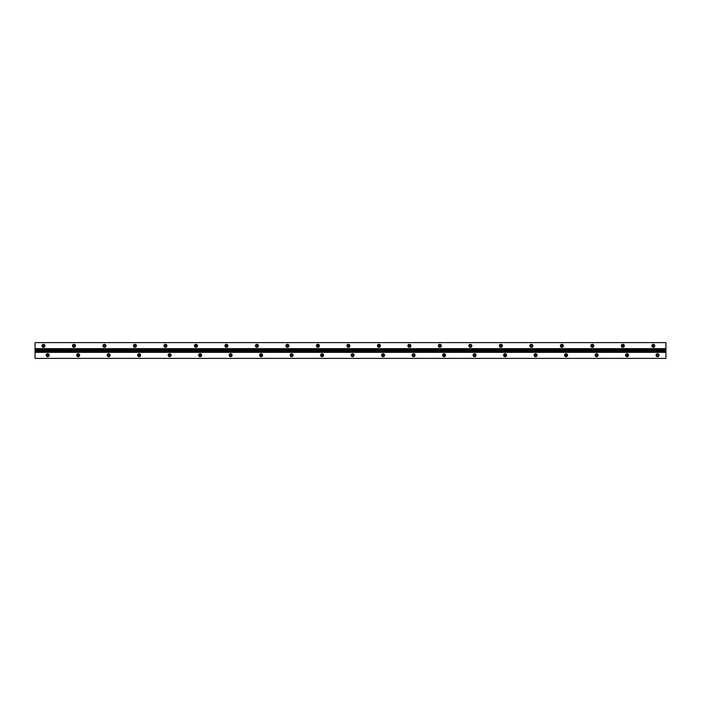<?xml version="1.0" encoding="UTF-8"?>
<svg xmlns="http://www.w3.org/2000/svg" width="701" height="701" viewBox="0 0 701 701"><rect width="100%" height="100%" fill="white"/><g stroke="black" fill="none" stroke-linecap="round" stroke-linejoin="round"><path stroke-width="1.05" d="M39.782 350.5L35.05 350.5L35.05 351.455L39.782 351.455L39.782 349.501L39.782 352.34L35.05 352.34L35.05 351.455L39.782 351.455L39.782 352.34L48.36 352.34L48.36 351.455L56.413 351.455L56.413 350.5L48.229 350.5L48.36 351.455L56.413 351.455L56.413 352.34L48.36 352.34L64.474 352.34L64.474 351.455L72.527 351.455L72.527 350.5L64.343 350.5L64.474 351.455L72.527 351.455L72.527 352.34L64.474 352.34L80.589 352.34L80.589 351.455L88.641 351.455L88.641 350.5L80.457 350.5L80.589 351.455L88.641 351.455L88.641 352.34L80.589 352.34L96.703 352.34L96.703 351.455L104.756 351.455L104.756 350.5L96.572 350.5L96.703 351.455L104.756 351.455L104.756 352.34L96.703 352.34L112.817 352.34L112.817 351.455L120.87 351.455L120.87 350.5L112.686 350.5L112.817 351.455L120.87 351.455L120.87 352.34L112.817 352.34L128.931 352.34L128.931 351.455L136.984 351.455L136.984 350.5L128.8 350.5L128.931 351.455L136.984 351.455L136.984 352.34L128.931 352.34L145.046 352.34L145.046 351.455L153.098 351.455L153.098 350.5L144.914 350.5L145.046 351.455L153.098 351.455L153.098 352.34L145.046 352.34L161.16 352.34L161.16 351.455L169.213 351.455L169.213 350.5L161.028 350.5L161.16 351.455L169.213 351.455L169.213 352.34L161.16 352.34L177.274 352.34L177.274 351.455L185.327 351.455L185.327 350.5L177.143 350.5L177.274 351.455L185.327 351.455L185.327 352.34L177.274 352.34L193.388 352.34L193.388 351.455L201.441 351.455L201.441 350.5L193.257 350.5L193.388 351.455L201.441 351.455L201.441 352.34L193.388 352.34L209.503 352.34L209.503 351.455L217.555 351.455L217.555 350.5L209.371 350.5L209.503 351.455L217.555 351.455L217.555 352.34L209.503 352.34L225.617 352.34L225.617 351.455L233.67 351.455L233.67 350.5L225.485 350.5L225.617 351.455L233.67 351.455L233.67 352.34L225.617 352.34L241.731 352.34L241.731 351.455L249.784 351.455L249.784 350.5L241.6 350.5L241.731 351.455L249.784 351.455L249.784 352.34L241.731 352.34L257.845 352.34L257.845 351.455L265.898 351.455L265.898 350.5L257.714 350.5L257.845 351.455L265.898 351.455L265.898 352.34L257.845 352.34L273.96 352.34L273.96 351.455L282.012 351.455L282.012 350.5L273.828 350.5L273.96 351.455L282.012 351.455L282.012 352.34L273.96 352.34L290.074 352.34L290.074 351.455L298.127 351.455L298.127 350.5L289.942 350.5L290.074 351.455L298.127 351.455L298.127 352.34L290.074 352.34L306.188 352.34L306.188 351.455L314.241 351.455L314.241 350.5L306.057 350.5L306.188 351.455L314.241 351.455L314.241 352.34L306.188 352.34L322.302 352.34L322.302 351.455L330.355 351.455L330.355 350.5L322.171 350.5L322.302 351.455L330.355 351.455L330.355 352.34L322.302 352.34L338.417 352.34L338.417 351.455L346.469 351.455L346.469 350.5L338.285 350.5L338.417 351.455L346.469 351.455L346.469 352.34L338.417 352.34L354.531 352.34L354.531 351.455L362.583 351.455L362.583 350.5L354.399 350.5L354.531 351.455L362.583 351.455L362.583 352.34L354.531 352.34L370.645 352.34L370.645 351.455L378.698 351.455L378.698 350.5L370.514 350.5L370.645 351.455L378.698 351.455L378.698 352.34L370.645 352.34L386.759 352.34L386.759 351.455L394.812 351.455L394.812 350.5L386.628 350.5L386.759 351.455L394.812 351.455L394.812 352.34L386.759 352.34L402.873 352.34L402.873 351.455L410.926 351.455L410.926 350.5L402.742 350.5L402.873 351.455L410.926 351.455L410.926 352.34L402.873 352.34L418.988 352.34L418.988 351.455L427.04 351.455L427.04 350.5L418.856 350.5L418.988 351.455L427.04 351.455L427.04 352.34L418.988 352.34L435.102 352.34L435.102 351.455L443.155 351.455L443.155 350.5L434.97 350.5L435.102 351.455L443.155 351.455L443.155 352.34L435.102 352.34L451.216 352.34L451.216 351.455L459.269 351.455L459.269 350.5L451.085 350.5L451.216 351.455L459.269 351.455L459.269 352.34L451.216 352.34L467.33 352.34L467.33 351.455L475.383 351.455L475.383 350.5L467.199 350.5L467.33 351.455L475.383 351.455L475.383 352.34L467.33 352.34L483.445 352.34L483.445 351.455L491.497 351.455L491.497 350.5L483.313 350.5L483.445 351.455L491.497 351.455L491.497 352.34L483.445 352.34L499.559 352.34L499.559 351.455L507.612 351.455L507.612 350.5L499.427 350.5L499.559 351.455L507.612 351.455L507.612 352.34L499.559 352.34L515.673 352.34L515.673 351.455L523.726 351.455L523.726 350.5L515.542 350.5L515.673 351.455L523.726 351.455L523.726 352.34L515.673 352.34L531.787 352.34L531.787 351.455L539.84 351.455L539.84 350.5L531.656 350.5L531.787 351.455L539.84 351.455L539.84 352.34L531.787 352.34L547.902 352.34L547.902 351.455L555.954 351.455L555.954 350.5L547.77 350.5L547.902 351.455L555.954 351.455L555.954 352.34L547.902 352.34L564.016 352.34L564.016 351.455L572.069 351.455L572.069 350.5L563.884 350.5L564.016 351.455L572.069 351.455L572.069 352.34L564.016 352.34L580.13 352.34L580.13 351.455L588.183 351.455L588.183 350.5L579.999 350.5L580.13 351.455L588.183 351.455L588.183 352.34L580.13 352.34L596.244 352.34L596.244 351.455L604.297 351.455L604.297 350.5L596.113 350.5L596.244 351.455L604.297 351.455L604.297 352.34L596.244 352.34L612.359 352.34L612.359 351.455L620.411 351.455L620.411 350.5L612.227 350.5L612.359 351.455L620.411 351.455L620.411 352.34L612.359 352.34L628.473 352.34L628.473 351.455L636.526 351.455L636.526 350.5L628.341 350.5L628.473 351.455L636.526 351.455L636.526 352.34L628.473 352.34L644.587 352.34L644.587 351.455L652.64 351.455L652.64 350.5L644.456 350.5L644.587 351.455L652.64 351.455L652.64 352.34L644.587 352.34L660.824 352.34L660.824 351.455L665.95 351.455L665.95 350.5L660.692 350.5L660.824 351.455L665.95 351.455L665.95 358.386L35.05 358.386L35.05 352.34L35.05 358.386L665.95 358.386L665.95 352.34L660.824 352.34L665.95 352.34L665.95 349.501L665.95 350.5L660.824 350.5L660.824 352.34L652.64 352.34L652.64 349.501L652.64 350.5L644.587 350.5L644.587 352.34L636.526 352.34L636.526 349.501L636.526 350.5L628.473 350.5L628.473 352.34L620.411 352.34L620.411 349.501L620.411 350.5L612.359 350.5L612.359 352.34L604.297 352.34L604.297 349.501L604.297 350.5L596.244 350.5L596.244 352.34L588.183 352.34L588.183 349.501L588.183 350.5L580.13 350.5L580.13 352.34L572.069 352.34L572.069 349.501L572.069 350.5L564.016 350.5L564.016 352.34L555.954 352.34L555.954 349.501L555.954 350.5L547.902 350.5L547.902 352.34L539.84 352.34L539.84 349.501L539.84 350.5L531.787 350.5L531.787 352.34L523.726 352.34L523.726 349.501L523.726 350.5L515.673 350.5L515.673 352.34L507.612 352.34L507.612 349.501L507.612 350.5L499.559 350.5L499.559 352.34L491.497 352.34L491.497 349.501L491.497 350.5L483.445 350.5L483.445 352.34L475.383 352.34L475.383 349.501L475.383 350.5L467.33 350.5L467.33 352.34L459.269 352.34L459.269 349.501L459.269 350.5L451.216 350.5L451.216 352.34L443.155 352.34L443.155 349.501L443.155 350.5L435.102 350.5L435.102 352.34L427.04 352.34L427.04 349.501L427.04 350.5L418.988 350.5L418.988 352.34L410.926 352.34L410.926 349.501L410.926 350.5L402.873 350.5L402.873 352.34L394.812 352.34L394.812 349.501L394.812 350.5L386.759 350.5L386.759 352.34L378.698 352.34L378.698 349.501L378.698 350.5L370.645 350.5L370.645 352.34L362.583 352.34L362.583 349.501L362.583 350.5L354.531 350.5L354.531 352.34L346.469 352.34L346.469 349.501L346.469 350.5L338.417 350.5L338.417 352.34L330.355 352.34L330.355 349.501L330.355 350.5L322.302 350.5L322.302 352.34L314.241 352.34L314.241 349.501L314.241 350.5L306.188 350.5L306.188 352.34L298.127 352.34L298.127 349.501L298.127 350.5L290.074 350.5L290.074 352.34L282.012 352.34L282.012 349.501L282.012 350.5L273.96 350.5L273.96 352.34L265.898 352.34L265.898 349.501L265.898 350.5L257.845 350.5L257.845 352.34L249.784 352.34L249.784 349.501L249.784 350.5L241.731 350.5L241.731 352.34L233.67 352.34L233.67 349.501L233.67 350.5L225.617 350.5L225.617 352.34L217.555 352.34L217.555 349.501L217.555 350.5L209.503 350.5L209.503 352.34L201.441 352.34L201.441 349.501L201.441 350.5L193.388 350.5L193.388 352.34L185.327 352.34L185.327 349.501L185.327 350.5L177.274 350.5L177.274 352.34L169.213 352.34L169.213 349.501L169.213 350.5L161.16 350.5L161.16 352.34L153.098 352.34L153.098 349.501L153.098 350.5L145.046 350.5L145.046 352.34L136.984 352.34L136.984 349.501L136.984 350.5L128.931 350.5L128.931 352.34L120.87 352.34L120.87 349.501L120.87 350.5L112.817 350.5L112.817 352.34L104.756 352.34L104.756 349.501L104.756 350.5L96.703 350.5L96.703 352.34L88.641 352.34L88.641 349.501L88.641 350.5L80.589 350.5L80.589 352.34L72.527 352.34L72.527 349.501L72.527 350.5L64.474 350.5L64.474 352.34L56.413 352.34L56.413 349.501L56.413 350.5L48.36 350.5L48.36 352.34L35.05 352.34L35.05 350.5L39.782 350.5M42.595 345.768A0.867 0.867 0 0 0 43.462 346.636A0.867 0.867 0 0 0 44.329 345.768L44.96 345.768A1.498 1.498 0 0 1 43.462 347.267A1.498 1.498 0 0 1 41.964 345.768L43.296 344.918L44.075 345.155L44.312 345.935L43.628 346.618L41.964 345.768L42.402 346.829L43.462 347.267L44.522 346.829L44.96 345.768L44.522 344.708L43.462 344.27L42.402 344.708L41.964 345.768A1.498 1.498 0 0 1 43.462 344.27A1.498 1.498 0 0 1 44.96 345.768L44.329 345.768A0.867 0.867 0 0 0 43.462 344.901A0.867 0.867 0 0 0 42.595 345.768M73.088 345.768A0.867 0.867 0 0 0 73.956 346.636A0.867 0.867 0 0 0 74.823 345.768L75.454 345.768A1.498 1.498 0 0 1 73.956 347.267A1.498 1.498 0 0 1 72.457 345.768L73.789 344.918L74.569 345.155L74.805 345.935L74.122 346.618L72.457 345.768L72.895 346.829L73.956 347.267L75.016 346.829L75.454 345.768L75.016 344.708L73.956 344.27L72.895 344.708L72.457 345.768A1.498 1.498 0 0 1 73.956 344.27A1.498 1.498 0 0 1 75.454 345.768L74.823 345.768A0.867 0.867 0 0 0 73.956 344.901A0.867 0.867 0 0 0 73.088 345.768M103.582 345.768A0.867 0.867 0 0 0 104.449 346.636A0.867 0.867 0 0 0 105.316 345.768L105.947 345.768A1.498 1.498 0 0 1 104.449 347.267A1.498 1.498 0 0 1 102.951 345.768L104.283 344.918L105.062 345.155L105.299 345.935L104.615 346.618L102.951 345.768L103.389 346.829L104.449 347.267L105.509 346.829L105.947 345.768L105.509 344.708L104.449 344.27L103.389 344.708L102.951 345.768A1.498 1.498 0 0 1 104.449 344.27A1.498 1.498 0 0 1 105.947 345.768L105.316 345.768A0.867 0.867 0 0 0 104.449 344.901A0.867 0.867 0 0 0 103.582 345.768M134.075 345.768A0.867 0.867 0 0 0 134.942 346.636A0.867 0.867 0 0 0 135.81 345.768L136.441 345.768A1.498 1.498 0 0 1 134.942 347.267A1.498 1.498 0 0 1 133.444 345.768L134.776 344.918L135.556 345.155L135.792 345.935L135.109 346.618L133.444 345.768L133.882 346.829L134.942 347.267L136.003 346.829L136.441 345.768L136.003 344.708L134.942 344.27L133.882 344.708L133.444 345.768A1.498 1.498 0 0 1 134.942 344.27A1.498 1.498 0 0 1 136.441 345.768L135.81 345.768A0.867 0.867 0 0 0 134.942 344.901A0.867 0.867 0 0 0 134.075 345.768M164.569 345.768A0.867 0.867 0 0 0 165.436 346.636A0.867 0.867 0 0 0 166.303 345.768L166.934 345.768A1.498 1.498 0 0 1 165.436 347.267A1.498 1.498 0 0 1 163.938 345.768L165.27 344.918L166.049 345.155L166.286 345.935L165.602 346.618L163.938 345.768L164.376 346.829L165.436 347.267L166.496 346.829L166.934 345.768L166.496 344.708L165.436 344.27L164.376 344.708L163.938 345.768A1.498 1.498 0 0 1 165.436 344.27A1.498 1.498 0 0 1 166.934 345.768L166.303 345.768A0.867 0.867 0 0 0 165.436 344.901A0.867 0.867 0 0 0 164.569 345.768M195.062 345.768A0.867 0.867 0 0 0 195.929 346.636A0.867 0.867 0 0 0 196.797 345.768L197.428 345.768A1.498 1.498 0 0 1 195.929 347.267A1.498 1.498 0 0 1 194.431 345.768L195.763 344.918L196.543 345.155L196.779 345.935L196.096 346.618L194.431 345.768L194.869 346.829L195.929 347.267L196.99 346.829L197.428 345.768L196.99 344.708L195.929 344.27L194.869 344.708L194.431 345.768A1.498 1.498 0 0 1 195.929 344.27A1.498 1.498 0 0 1 197.428 345.768L196.797 345.768A0.867 0.867 0 0 0 195.929 344.901A0.867 0.867 0 0 0 195.062 345.768M225.556 345.768A0.867 0.867 0 0 0 226.423 346.636A0.867 0.867 0 0 0 227.29 345.768L227.921 345.768A1.498 1.498 0 0 1 226.423 347.267A1.498 1.498 0 0 1 224.925 345.768L226.257 344.918L227.036 345.155L227.273 345.935L226.589 346.618L224.925 345.768L225.363 346.829L226.423 347.267L227.483 346.829L227.921 345.768L227.483 344.708L226.423 344.27L225.363 344.708L224.925 345.768A1.498 1.498 0 0 1 226.423 344.27A1.498 1.498 0 0 1 227.921 345.768L227.29 345.768A0.867 0.867 0 0 0 226.423 344.901A0.867 0.867 0 0 0 225.556 345.768M256.049 345.768A0.867 0.867 0 0 0 256.916 346.636A0.867 0.867 0 0 0 257.784 345.768L258.415 345.768A1.498 1.498 0 0 1 256.916 347.267A1.498 1.498 0 0 1 255.418 345.768L256.75 344.918L257.53 345.155L257.766 345.935L257.083 346.618L255.418 345.768L255.856 346.829L256.916 347.267L257.977 346.829L258.415 345.768L257.977 344.708L256.916 344.27L255.856 344.708L255.418 345.768A1.498 1.498 0 0 1 256.916 344.27A1.498 1.498 0 0 1 258.415 345.768L257.784 345.768A0.867 0.867 0 0 0 256.916 344.901A0.867 0.867 0 0 0 256.049 345.768M286.543 345.768A0.867 0.867 0 0 0 287.41 346.636A0.867 0.867 0 0 0 288.277 345.768L288.908 345.768A1.498 1.498 0 0 1 287.41 347.267A1.498 1.498 0 0 1 285.912 345.768L287.244 344.918L288.023 345.155L288.26 345.935L287.576 346.618L285.912 345.768L286.35 346.829L287.41 347.267L288.47 346.829L288.908 345.768L288.47 344.708L287.41 344.27L286.35 344.708L285.912 345.768A1.498 1.498 0 0 1 287.41 344.27A1.498 1.498 0 0 1 288.908 345.768L288.277 345.768A0.867 0.867 0 0 0 287.41 344.901A0.867 0.867 0 0 0 286.543 345.768M317.036 345.768A0.867 0.867 0 0 0 317.904 346.636A0.867 0.867 0 0 0 318.771 345.768L319.402 345.768A1.498 1.498 0 0 1 317.904 347.267A1.498 1.498 0 0 1 316.405 345.768L317.737 344.918L318.517 345.155L318.753 345.935L318.07 346.618L316.405 345.768L316.843 346.829L317.904 347.267L318.964 346.829L319.402 345.768L318.964 344.708L317.904 344.27L316.843 344.708L316.405 345.768A1.498 1.498 0 0 1 317.904 344.27A1.498 1.498 0 0 1 319.402 345.768L318.771 345.768A0.867 0.867 0 0 0 317.904 344.901A0.867 0.867 0 0 0 317.036 345.768M347.53 345.768A0.867 0.867 0 0 0 348.397 346.636A0.867 0.867 0 0 0 349.264 345.768L349.895 345.768A1.498 1.498 0 0 1 348.397 347.267A1.498 1.498 0 0 1 346.899 345.768L348.231 344.918L349.01 345.155L349.247 345.935L348.563 346.618L346.899 345.768L347.337 346.829L348.397 347.267L349.457 346.829L349.895 345.768L349.457 344.708L348.397 344.27L347.337 344.708L346.899 345.768A1.498 1.498 0 0 1 348.397 344.27A1.498 1.498 0 0 1 349.895 345.768L349.264 345.768A0.867 0.867 0 0 0 348.397 344.901A0.867 0.867 0 0 0 347.53 345.768M378.023 345.768A0.867 0.867 0 0 0 378.89 346.636A0.867 0.867 0 0 0 379.758 345.768L380.389 345.768A1.498 1.498 0 0 1 378.89 347.267A1.498 1.498 0 0 1 377.392 345.768L378.724 344.918L379.504 345.155L379.74 345.935L379.057 346.618L377.392 345.768L377.83 346.829L378.89 347.267L379.951 346.829L380.389 345.768L379.951 344.708L378.89 344.27L377.83 344.708L377.392 345.768A1.498 1.498 0 0 1 378.89 344.27A1.498 1.498 0 0 1 380.389 345.768L379.758 345.768A0.867 0.867 0 0 0 378.89 344.901A0.867 0.867 0 0 0 378.023 345.768M408.517 345.768A0.867 0.867 0 0 0 409.384 346.636A0.867 0.867 0 0 0 410.251 345.768L410.882 345.768A1.498 1.498 0 0 1 409.384 347.267A1.498 1.498 0 0 1 407.886 345.768L409.218 344.918L409.997 345.155L410.234 345.935L409.55 346.618L407.886 345.768L408.324 346.829L409.384 347.267L410.444 346.829L410.882 345.768L410.444 344.708L409.384 344.27L408.324 344.708L407.886 345.768A1.498 1.498 0 0 1 409.384 344.27A1.498 1.498 0 0 1 410.882 345.768L410.251 345.768A0.867 0.867 0 0 0 409.384 344.901A0.867 0.867 0 0 0 408.517 345.768M439.01 345.768A0.867 0.867 0 0 0 439.877 346.636A0.867 0.867 0 0 0 440.745 345.768L441.376 345.768A1.498 1.498 0 0 1 439.877 347.267A1.498 1.498 0 0 1 438.379 345.768L439.711 344.918L440.491 345.155L440.727 345.935L440.044 346.618L438.379 345.768L438.817 346.829L439.877 347.267L440.938 346.829L441.376 345.768L440.938 344.708L439.877 344.27L438.817 344.708L438.379 345.768A1.498 1.498 0 0 1 439.877 344.27A1.498 1.498 0 0 1 441.376 345.768L440.745 345.768A0.867 0.867 0 0 0 439.877 344.901A0.867 0.867 0 0 0 439.01 345.768M469.504 345.768A0.867 0.867 0 0 0 470.371 346.636A0.867 0.867 0 0 0 471.238 345.768L471.869 345.768A1.498 1.498 0 0 1 470.371 347.267A1.498 1.498 0 0 1 468.873 345.768L470.205 344.918L470.984 345.155L471.221 345.935L470.537 346.618L468.873 345.768L469.311 346.829L470.371 347.267L471.431 346.829L471.869 345.768L471.431 344.708L470.371 344.27L469.311 344.708L468.873 345.768A1.498 1.498 0 0 1 470.371 344.27A1.498 1.498 0 0 1 471.869 345.768L471.238 345.768A0.867 0.867 0 0 0 470.371 344.901A0.867 0.867 0 0 0 469.504 345.768M499.997 345.768A0.867 0.867 0 0 0 500.865 346.636A0.867 0.867 0 0 0 501.732 345.768L502.363 345.768A1.498 1.498 0 0 1 500.865 347.267A1.498 1.498 0 0 1 499.366 345.768L500.698 344.918L501.478 345.155L501.714 345.935L501.031 346.618L499.366 345.768L499.804 346.829L500.865 347.267L501.925 346.829L502.363 345.768L501.925 344.708L500.865 344.27L499.804 344.708L499.366 345.768A1.498 1.498 0 0 1 500.865 344.27A1.498 1.498 0 0 1 502.363 345.768L501.732 345.768A0.867 0.867 0 0 0 500.865 344.901A0.867 0.867 0 0 0 499.997 345.768M530.491 345.768A0.867 0.867 0 0 0 531.358 346.636A0.867 0.867 0 0 0 532.225 345.768L532.856 345.768A1.498 1.498 0 0 1 531.358 347.267A1.498 1.498 0 0 1 529.86 345.768L531.192 344.918L531.971 345.155L532.208 345.935L531.524 346.618L529.86 345.768L530.298 346.829L531.358 347.267L532.418 346.829L532.856 345.768L532.418 344.708L531.358 344.27L530.298 344.708L529.86 345.768A1.498 1.498 0 0 1 531.358 344.27A1.498 1.498 0 0 1 532.856 345.768L532.225 345.768A0.867 0.867 0 0 0 531.358 344.901A0.867 0.867 0 0 0 530.491 345.768M560.984 345.768A0.867 0.867 0 0 0 561.851 346.636A0.867 0.867 0 0 0 562.719 345.768L563.35 345.768A1.498 1.498 0 0 1 561.851 347.267A1.498 1.498 0 0 1 560.353 345.768L561.685 344.918L562.465 345.155L562.701 345.935L562.018 346.618L560.353 345.768L560.791 346.829L561.851 347.267L562.912 346.829L563.35 345.768L562.912 344.708L561.851 344.27L560.791 344.708L560.353 345.768A1.498 1.498 0 0 1 561.851 344.27A1.498 1.498 0 0 1 563.35 345.768L562.719 345.768A0.867 0.867 0 0 0 561.851 344.901A0.867 0.867 0 0 0 560.984 345.768M591.478 345.768A0.867 0.867 0 0 0 592.345 346.636A0.867 0.867 0 0 0 593.212 345.768L593.843 345.768A1.498 1.498 0 0 1 592.345 347.267A1.498 1.498 0 0 1 590.847 345.768L592.179 344.918L592.958 345.155L593.195 345.935L592.511 346.618L590.847 345.768L591.285 346.829L592.345 347.267L593.405 346.829L593.843 345.768L593.405 344.708L592.345 344.27L591.285 344.708L590.847 345.768A1.498 1.498 0 0 1 592.345 344.27A1.498 1.498 0 0 1 593.843 345.768L593.212 345.768A0.867 0.867 0 0 0 592.345 344.901A0.867 0.867 0 0 0 591.478 345.768M621.971 345.768A0.867 0.867 0 0 0 622.838 346.636A0.867 0.867 0 0 0 623.706 345.768L624.337 345.768A1.498 1.498 0 0 1 622.838 347.267A1.498 1.498 0 0 1 621.34 345.768L622.672 344.918L623.452 345.155L623.688 345.935L623.005 346.618L621.34 345.768L621.778 346.829L622.838 347.267L623.899 346.829L624.337 345.768L623.899 344.708L622.838 344.27L621.778 344.708L621.34 345.768A1.498 1.498 0 0 1 622.838 344.27A1.498 1.498 0 0 1 624.337 345.768L623.706 345.768A0.867 0.867 0 0 0 622.838 344.901A0.867 0.867 0 0 0 621.971 345.768M652.465 345.768A0.867 0.867 0 0 0 653.332 346.636A0.867 0.867 0 0 0 654.199 345.768L654.83 345.768A1.498 1.498 0 0 1 653.332 347.267A1.498 1.498 0 0 1 651.834 345.768L653.166 344.918L653.945 345.155L654.182 345.935L653.498 346.618L651.834 345.768L652.272 346.829L653.332 347.267L654.392 346.829L654.83 345.768L654.392 344.708L653.332 344.27L652.272 344.708L651.834 345.768A1.498 1.498 0 0 1 653.332 344.27A1.498 1.498 0 0 1 654.83 345.768L654.199 345.768A0.867 0.867 0 0 0 653.332 344.901A0.867 0.867 0 0 0 652.465 345.768M644.456 351.499L644.456 349.545L636.657 349.545L636.657 350.5L644.456 350.5L636.657 350.5L636.657 351.499L644.456 351.499L644.456 348.66L652.771 348.66L652.771 350.5L652.771 349.545L660.692 349.545L660.692 350.5L652.771 350.5L660.692 350.5L660.692 351.499L660.692 348.66L665.95 348.66L665.95 342.614L665.95 349.186L660.692 349.186L665.95 349.186L665.95 348.66L652.771 348.66L660.692 348.66L660.692 349.545L652.771 349.545L652.771 348.66L636.657 348.66L644.456 348.66L644.456 349.545L636.657 349.545L636.657 348.66L620.543 348.66L628.341 348.66L628.341 349.545L620.543 349.545L620.543 348.66L604.428 348.66L612.227 348.66L612.227 349.545L604.428 349.545L604.428 348.66L588.314 348.66L596.113 348.66L596.113 349.545L588.314 349.545L588.314 348.66L572.2 348.66L579.999 348.66L579.999 349.545L572.2 349.545L572.2 348.66L556.086 348.66L563.884 348.66L563.884 349.545L556.086 349.545L556.086 348.66L539.972 348.66L547.77 348.66L547.77 349.545L539.972 349.545L539.972 348.66L523.857 348.66L531.656 348.66L531.656 349.545L523.857 349.545L523.857 348.66L507.743 348.66L515.542 348.66L515.542 349.545L507.743 349.545L507.743 348.66L491.629 348.66L499.427 348.66L499.427 349.545L491.629 349.545L491.629 348.66L475.515 348.66L483.313 348.66L483.313 349.545L475.515 349.545L475.515 348.66L459.4 348.66L467.199 348.66L467.199 349.545L459.4 349.545L459.4 348.66L443.286 348.66L451.085 348.66L451.085 349.545L443.286 349.545L443.286 348.66L427.172 348.66L434.97 348.66L434.97 349.545L427.172 349.545L427.172 348.66L411.058 348.66L418.856 348.66L418.856 349.545L411.058 349.545L411.058 348.66L394.943 348.66L402.742 348.66L402.742 349.545L394.943 349.545L394.943 348.66L378.829 348.66L386.628 348.66L386.628 349.545L378.829 349.545L378.829 348.66L362.715 348.66L370.514 348.66L370.514 349.545L362.715 349.545L362.715 348.66L346.601 348.66L346.601 351.499L354.399 351.499L354.399 350.5L346.601 350.5L354.399 350.5L354.399 349.545L346.601 349.545L346.601 348.66L354.399 348.66L354.399 349.545L346.601 349.545L346.601 351.499M338.285 351.499L338.285 348.66L346.601 348.66L330.486 348.66L330.486 351.499L338.285 351.499L338.285 350.5L330.486 350.5L338.285 350.5L338.285 349.545L330.486 349.545L330.486 348.66L338.285 348.66L338.285 349.545L330.486 349.545L330.486 351.499M64.343 351.499L64.343 348.66L72.659 348.66L72.659 349.545L80.457 349.545L80.457 350.5L72.659 350.5L80.457 350.5L80.457 351.499L80.457 348.66L88.773 348.66L88.773 349.545L96.572 349.545L96.572 350.5L88.773 350.5L96.572 350.5L96.572 351.499L96.572 348.66L104.887 348.66L104.887 349.545L112.686 349.545L112.686 350.5L104.887 350.5L112.686 350.5L112.686 351.499L112.686 348.66L121.001 348.66L121.001 349.545L128.8 349.545L128.8 350.5L121.001 350.5L128.8 350.5L128.8 351.499L128.8 348.66L137.116 348.66L137.116 349.545L144.914 349.545L144.914 350.5L137.116 350.5L144.914 350.5L144.914 351.499L144.914 348.66L153.23 348.66L153.23 349.545L161.028 349.545L161.028 350.5L153.23 350.5L161.028 350.5L161.028 351.499L161.028 348.66L169.344 348.66L169.344 349.545L177.143 349.545L177.143 350.5L169.344 350.5L177.143 350.5L177.143 351.499L177.143 348.66L185.458 348.66L185.458 349.545L193.257 349.545L193.257 350.5L185.458 350.5L193.257 350.5L193.257 351.499L193.257 348.66L201.573 348.66L201.573 349.545L209.371 349.545L209.371 350.5L201.573 350.5L209.371 350.5L209.371 351.499L209.371 348.66L217.687 348.66L217.687 349.545L225.485 349.545L225.485 350.5L217.687 350.5L225.485 350.5L225.485 351.499L225.485 348.66L233.801 348.66L233.801 349.545L241.6 349.545L241.6 350.5L233.801 350.5L241.6 350.5L241.6 351.499L241.6 348.66L249.915 348.66L249.915 349.545L257.714 349.545L257.714 350.5L249.915 350.5L257.714 350.5L257.714 351.499L257.714 348.66L266.029 348.66L266.029 349.545L273.828 349.545L273.828 350.5L266.029 350.5L273.828 350.5L273.828 351.499L273.828 348.66L282.144 348.66L282.144 349.545L289.942 349.545L289.942 350.5L282.144 350.5L289.942 350.5L289.942 351.499L289.942 348.66L298.258 348.66L298.258 349.545L306.057 349.545L306.057 350.5L298.258 350.5L306.057 350.5L306.057 351.499L306.057 348.66L314.372 348.66L314.372 349.545L322.171 349.545L322.171 350.5L314.372 350.5L322.171 350.5L322.171 351.499L322.171 348.66L330.486 348.66L314.372 348.66L322.171 348.66L322.171 349.545L314.372 349.545L314.372 348.66L298.258 348.66L306.057 348.66L306.057 349.545L298.258 349.545L298.258 348.66L282.144 348.66L289.942 348.66L289.942 349.545L282.144 349.545L282.144 348.66L266.029 348.66L273.828 348.66L273.828 349.545L266.029 349.545L266.029 348.66L249.915 348.66L257.714 348.66L257.714 349.545L249.915 349.545L249.915 348.66L233.801 348.66L241.6 348.66L241.6 349.545L233.801 349.545L233.801 348.66L217.687 348.66L225.485 348.66L225.485 349.545L217.687 349.545L217.687 348.66L201.573 348.66L209.371 348.66L209.371 349.545L201.573 349.545L201.573 348.66L185.458 348.66L193.257 348.66L193.257 349.545L185.458 349.545L185.458 348.66L169.344 348.66L177.143 348.66L177.143 349.545L169.344 349.545L169.344 348.66L153.23 348.66L161.028 348.66L161.028 349.545L153.23 349.545L153.23 348.66L137.116 348.66L144.914 348.66L144.914 349.545L137.116 349.545L137.116 348.66L121.001 348.66L128.8 348.66L128.8 349.545L121.001 349.545L121.001 348.66L104.887 348.66L112.686 348.66L112.686 349.545L104.887 349.545L104.887 348.66L88.773 348.66L96.572 348.66L96.572 349.545L88.773 349.545L88.773 348.66L72.659 348.66L80.457 348.66L80.457 349.545L72.659 349.545L72.659 348.66L56.544 348.66L56.544 351.499L64.343 351.499L64.343 350.5L56.544 350.5L64.343 350.5L64.343 349.545L56.544 349.545L56.544 348.66L64.343 348.66L64.343 349.545L56.544 349.545L56.544 351.499M72.659 351.499L72.659 349.545L72.659 351.499L80.457 351.499M88.773 351.499L88.773 349.545L88.773 351.499L96.572 351.499M104.887 351.499L104.887 349.545L104.887 351.499L112.686 351.499M121.001 351.499L121.001 349.545L121.001 351.499L128.8 351.499M137.116 351.499L137.116 349.545L137.116 351.499L144.914 351.499M153.23 351.499L153.23 349.545L153.23 351.499L161.028 351.499M169.344 351.499L169.344 349.545L169.344 351.499L177.143 351.499M185.458 351.499L185.458 349.545L185.458 351.499L193.257 351.499M201.573 351.499L201.573 349.545L201.573 351.499L209.371 351.499M217.687 351.499L217.687 349.545L217.687 351.499L225.485 351.499M233.801 351.499L233.801 349.545L233.801 351.499L241.6 351.499M249.915 351.499L249.915 349.545L249.915 351.499L257.714 351.499M266.029 351.499L266.029 349.545L266.029 351.499L273.828 351.499M282.144 351.499L282.144 349.545L282.144 351.499L289.942 351.499M298.258 351.499L298.258 349.545L298.258 351.499L306.057 351.499M314.372 351.499L314.372 349.545L314.372 351.499L322.171 351.499M620.543 350.5L620.543 351.499L620.543 350.5L628.341 350.5L620.543 350.5L620.543 349.545L620.543 350.5M620.543 351.499L628.341 351.499L628.341 349.545L620.543 349.545L620.543 348.66L612.227 348.66L612.227 349.545L604.428 349.545L604.428 351.499L604.428 350.5L612.227 350.5L604.428 350.5L604.428 348.66L596.113 348.66L596.113 349.545L588.314 349.545L588.314 351.499L588.314 350.5L596.113 350.5L588.314 350.5L588.314 348.66L579.999 348.66L579.999 349.545L572.2 349.545L572.2 351.499L572.2 350.5L579.999 350.5L572.2 350.5L572.2 348.66L563.884 348.66L563.884 349.545L556.086 349.545L556.086 351.499L556.086 350.5L563.884 350.5L556.086 350.5L556.086 348.66L547.77 348.66L547.77 349.545L539.972 349.545L539.972 351.499L539.972 350.5L547.77 350.5L539.972 350.5L539.972 348.66L531.656 348.66L531.656 349.545L523.857 349.545L523.857 351.499L523.857 350.5L531.656 350.5L523.857 350.5L523.857 348.66L515.542 348.66L515.542 349.545L507.743 349.545L507.743 351.499L507.743 350.5L515.542 350.5L507.743 350.5L507.743 348.66L499.427 348.66L499.427 349.545L491.629 349.545L491.629 351.499L491.629 350.5L499.427 350.5L491.629 350.5L491.629 348.66L483.313 348.66L483.313 349.545L475.515 349.545L475.515 351.499L475.515 350.5L483.313 350.5L475.515 350.5L475.515 348.66L467.199 348.66L467.199 349.545L459.4 349.545L459.4 351.499L459.4 350.5L467.199 350.5L459.4 350.5L459.4 348.66L451.085 348.66L451.085 349.545L443.286 349.545L443.286 351.499L443.286 350.5L451.085 350.5L443.286 350.5L443.286 348.66L434.97 348.66L434.97 349.545L427.172 349.545L427.172 351.499L427.172 350.5L434.97 350.5L427.172 350.5L427.172 348.66L418.856 348.66L418.856 349.545L411.058 349.545L411.058 351.499L411.058 350.5L418.856 350.5L411.058 350.5L411.058 348.66L402.742 348.66L402.742 349.545L394.943 349.545L394.943 351.499L394.943 350.5L402.742 350.5L394.943 350.5L394.943 348.66L386.628 348.66L386.628 349.545L378.829 349.545L378.829 351.499L378.829 350.5L386.628 350.5L378.829 350.5L378.829 348.66L370.514 348.66L370.514 349.545L362.715 349.545L362.715 351.499L362.715 350.5L370.514 350.5L362.715 350.5L362.715 348.66L354.399 348.66L354.399 351.499M612.227 351.499L612.227 349.545L612.227 351.499L604.428 351.499M596.113 351.499L596.113 349.545L596.113 351.499L588.314 351.499M579.999 351.499L579.999 349.545L579.999 351.499L572.2 351.499M563.884 351.499L563.884 349.545L563.884 351.499L556.086 351.499M547.77 351.499L547.77 349.545L547.77 351.499L539.972 351.499M531.656 351.499L531.656 349.545L531.656 351.499L523.857 351.499M515.542 351.499L515.542 349.545L515.542 351.499L507.743 351.499M499.427 351.499L499.427 349.545L499.427 351.499L491.629 351.499M483.313 351.499L483.313 349.545L483.313 351.499L475.515 351.499M467.199 351.499L467.199 349.545L467.199 351.499L459.4 351.499M451.085 351.499L451.085 349.545L451.085 351.499L443.286 351.499M434.97 351.499L434.97 349.545L434.97 351.499L427.172 351.499M418.856 351.499L418.856 349.545L418.856 351.499L411.058 351.499M402.742 351.499L402.742 349.545L402.742 351.499L394.943 351.499M386.628 351.499L386.628 349.545L386.628 351.499L378.829 351.499M370.514 351.499L370.514 349.545L370.514 351.499L362.715 351.499M40.307 350.5L40.307 351.499L40.307 350.5L48.229 350.5L40.307 350.5L40.307 348.66L48.229 348.66L48.229 349.545L40.307 349.545L40.307 350.5M48.229 351.499L48.229 349.545L40.307 349.545L40.307 348.66L35.05 348.66L35.05 342.614L665.95 342.614L35.05 342.614L35.05 349.186L35.05 348.66L56.544 348.66L48.229 348.66L48.229 351.499L40.307 351.499M652.771 350.5L652.771 351.499L652.771 350.5M35.05 349.186L40.307 349.186L35.05 349.186M48.229 349.186L56.544 349.186M64.343 349.186L72.659 349.186M80.457 349.186L88.773 349.186M96.572 349.186L104.887 349.186M112.686 349.186L121.001 349.186M128.8 349.186L137.116 349.186M144.914 349.186L153.23 349.186M161.028 349.186L169.344 349.186M177.143 349.186L185.458 349.186M193.257 349.186L201.573 349.186M209.371 349.186L217.687 349.186M225.485 349.186L233.801 349.186M241.6 349.186L249.915 349.186M257.714 349.186L266.029 349.186M273.828 349.186L282.144 349.186M289.942 349.186L298.258 349.186M306.057 349.186L314.372 349.186M322.171 349.186L330.486 349.186M338.285 349.186L346.601 349.186M354.399 349.186L362.715 349.186M370.514 349.186L378.829 349.186M386.628 349.186L394.943 349.186M402.742 349.186L411.058 349.186M418.856 349.186L427.172 349.186M434.97 349.186L443.286 349.186M451.085 349.186L459.4 349.186M467.199 349.186L475.515 349.186M483.313 349.186L491.629 349.186M499.427 349.186L507.743 349.186M515.542 349.186L523.857 349.186M531.656 349.186L539.972 349.186M547.77 349.186L556.086 349.186M563.884 349.186L572.2 349.186M579.999 349.186L588.314 349.186M596.113 349.186L604.428 349.186M612.227 349.186L620.543 349.186M628.341 349.186L636.657 349.186M644.456 349.186L652.771 349.186M636.657 351.499L636.657 348.66L628.341 348.66L628.341 351.499M46.801 355.232A0.867 0.867 0 0 0 47.668 356.099A0.867 0.867 0 0 0 48.535 355.232L49.166 355.232A1.498 1.498 0 0 1 47.668 356.73A1.498 1.498 0 0 1 46.17 355.232L47.502 354.382L48.281 354.618L48.518 355.398L47.834 356.082L46.17 355.232L46.608 356.292L47.668 356.73L48.728 356.292L49.166 355.232L48.728 354.171L47.668 353.733L46.608 354.171L46.17 355.232A1.498 1.498 0 0 1 47.668 353.733A1.498 1.498 0 0 1 49.166 355.232L48.535 355.232A0.867 0.867 0 0 0 47.668 354.364A0.867 0.867 0 0 0 46.801 355.232M77.294 355.232A0.867 0.867 0 0 0 78.162 356.099A0.867 0.867 0 0 0 79.029 355.232L79.66 355.232A1.498 1.498 0 0 1 78.162 356.73A1.498 1.498 0 0 1 76.663 355.232L77.995 354.382L78.775 354.618L79.011 355.398L78.328 356.082L76.663 355.232L77.101 356.292L78.162 356.73L79.222 356.292L79.66 355.232L79.222 354.171L78.162 353.733L77.101 354.171L76.663 355.232A1.498 1.498 0 0 1 78.162 353.733A1.498 1.498 0 0 1 79.66 355.232L79.029 355.232A0.867 0.867 0 0 0 78.162 354.364A0.867 0.867 0 0 0 77.294 355.232M107.788 355.232A0.867 0.867 0 0 0 108.655 356.099A0.867 0.867 0 0 0 109.522 355.232L110.153 355.232A1.498 1.498 0 0 1 108.655 356.73A1.498 1.498 0 0 1 107.157 355.232L108.489 354.382L109.268 354.618L109.505 355.398L108.821 356.082L107.157 355.232L107.595 356.292L108.655 356.73L109.715 356.292L110.153 355.232L109.715 354.171L108.655 353.733L107.595 354.171L107.157 355.232A1.498 1.498 0 0 1 108.655 353.733A1.498 1.498 0 0 1 110.153 355.232L109.522 355.232A0.867 0.867 0 0 0 108.655 354.364A0.867 0.867 0 0 0 107.788 355.232M138.281 355.232A0.867 0.867 0 0 0 139.149 356.099A0.867 0.867 0 0 0 140.016 355.232L140.647 355.232A1.498 1.498 0 0 1 139.149 356.73A1.498 1.498 0 0 1 137.65 355.232L138.982 354.382L139.762 354.618L139.998 355.398L139.315 356.082L137.65 355.232L138.088 356.292L139.149 356.73L140.209 356.292L140.647 355.232L140.209 354.171L139.149 353.733L138.088 354.171L137.65 355.232A1.498 1.498 0 0 1 139.149 353.733A1.498 1.498 0 0 1 140.647 355.232L140.016 355.232A0.867 0.867 0 0 0 139.149 354.364A0.867 0.867 0 0 0 138.281 355.232M168.775 355.232A0.867 0.867 0 0 0 169.642 356.099A0.867 0.867 0 0 0 170.509 355.232L171.14 355.232A1.498 1.498 0 0 1 169.642 356.73A1.498 1.498 0 0 1 168.144 355.232L169.476 354.382L170.255 354.618L170.492 355.398L169.808 356.082L168.144 355.232L168.582 356.292L169.642 356.73L170.702 356.292L171.14 355.232L170.702 354.171L169.642 353.733L168.582 354.171L168.144 355.232A1.498 1.498 0 0 1 169.642 353.733A1.498 1.498 0 0 1 171.14 355.232L170.509 355.232A0.867 0.867 0 0 0 169.642 354.364A0.867 0.867 0 0 0 168.775 355.232M199.268 355.232A0.867 0.867 0 0 0 200.136 356.099A0.867 0.867 0 0 0 201.003 355.232L201.634 355.232A1.498 1.498 0 0 1 200.136 356.73A1.498 1.498 0 0 1 198.637 355.232L199.969 354.382L200.749 354.618L200.985 355.398L200.302 356.082L198.637 355.232L199.075 356.292L200.136 356.73L201.196 356.292L201.634 355.232L201.196 354.171L200.136 353.733L199.075 354.171L198.637 355.232A1.498 1.498 0 0 1 200.136 353.733A1.498 1.498 0 0 1 201.634 355.232L201.003 355.232A0.867 0.867 0 0 0 200.136 354.364A0.867 0.867 0 0 0 199.268 355.232M229.762 355.232A0.867 0.867 0 0 0 230.629 356.099A0.867 0.867 0 0 0 231.496 355.232L232.127 355.232A1.498 1.498 0 0 1 230.629 356.73A1.498 1.498 0 0 1 229.131 355.232L230.463 354.382L231.242 354.618L231.479 355.398L230.795 356.082L229.131 355.232L229.569 356.292L230.629 356.73L231.689 356.292L232.127 355.232L231.689 354.171L230.629 353.733L229.569 354.171L229.131 355.232A1.498 1.498 0 0 1 230.629 353.733A1.498 1.498 0 0 1 232.127 355.232L231.496 355.232A0.867 0.867 0 0 0 230.629 354.364A0.867 0.867 0 0 0 229.762 355.232M260.255 355.232A0.867 0.867 0 0 0 261.123 356.099A0.867 0.867 0 0 0 261.99 355.232L262.621 355.232A1.498 1.498 0 0 1 261.123 356.73A1.498 1.498 0 0 1 259.624 355.232L260.956 354.382L261.736 354.618L261.972 355.398L261.289 356.082L259.624 355.232L260.062 356.292L261.123 356.73L262.183 356.292L262.621 355.232L262.183 354.171L261.123 353.733L260.062 354.171L259.624 355.232A1.498 1.498 0 0 1 261.123 353.733A1.498 1.498 0 0 1 262.621 355.232L261.99 355.232A0.867 0.867 0 0 0 261.123 354.364A0.867 0.867 0 0 0 260.255 355.232M290.749 355.232A0.867 0.867 0 0 0 291.616 356.099A0.867 0.867 0 0 0 292.483 355.232L293.114 355.232A1.498 1.498 0 0 1 291.616 356.73A1.498 1.498 0 0 1 290.118 355.232L291.45 354.382L292.229 354.618L292.466 355.398L291.782 356.082L290.118 355.232L290.556 356.292L291.616 356.73L292.676 356.292L293.114 355.232L292.676 354.171L291.616 353.733L290.556 354.171L290.118 355.232A1.498 1.498 0 0 1 291.616 353.733A1.498 1.498 0 0 1 293.114 355.232L292.483 355.232A0.867 0.867 0 0 0 291.616 354.364A0.867 0.867 0 0 0 290.749 355.232M321.242 355.232A0.867 0.867 0 0 0 322.11 356.099A0.867 0.867 0 0 0 322.977 355.232L323.608 355.232A1.498 1.498 0 0 1 322.11 356.73A1.498 1.498 0 0 1 320.611 355.232L321.943 354.382L322.723 354.618L322.959 355.398L322.276 356.082L320.611 355.232L321.049 356.292L322.11 356.73L323.17 356.292L323.608 355.232L323.17 354.171L322.11 353.733L321.049 354.171L320.611 355.232A1.498 1.498 0 0 1 322.11 353.733A1.498 1.498 0 0 1 323.608 355.232L322.977 355.232A0.867 0.867 0 0 0 322.11 354.364A0.867 0.867 0 0 0 321.242 355.232M351.736 355.232A0.867 0.867 0 0 0 352.603 356.099A0.867 0.867 0 0 0 353.47 355.232L354.101 355.232A1.498 1.498 0 0 1 352.603 356.73A1.498 1.498 0 0 1 351.105 355.232L352.437 354.382L353.216 354.618L353.453 355.398L352.769 356.082L351.105 355.232L351.543 356.292L352.603 356.73L353.663 356.292L354.101 355.232L353.663 354.171L352.603 353.733L351.543 354.171L351.105 355.232A1.498 1.498 0 0 1 352.603 353.733A1.498 1.498 0 0 1 354.101 355.232L353.47 355.232A0.867 0.867 0 0 0 352.603 354.364A0.867 0.867 0 0 0 351.736 355.232M382.229 355.232A0.867 0.867 0 0 0 383.096 356.099A0.867 0.867 0 0 0 383.964 355.232L384.595 355.232A1.498 1.498 0 0 1 383.096 356.73A1.498 1.498 0 0 1 381.598 355.232L382.93 354.382L383.71 354.618L383.946 355.398L383.263 356.082L381.598 355.232L382.036 356.292L383.096 356.73L384.157 356.292L384.595 355.232L384.157 354.171L383.096 353.733L382.036 354.171L381.598 355.232A1.498 1.498 0 0 1 383.096 353.733A1.498 1.498 0 0 1 384.595 355.232L383.964 355.232A0.867 0.867 0 0 0 383.096 354.364A0.867 0.867 0 0 0 382.229 355.232M412.723 355.232A0.867 0.867 0 0 0 413.59 356.099A0.867 0.867 0 0 0 414.457 355.232L415.088 355.232A1.498 1.498 0 0 1 413.59 356.73A1.498 1.498 0 0 1 412.092 355.232L413.424 354.382L414.203 354.618L414.44 355.398L413.756 356.082L412.092 355.232L412.53 356.292L413.59 356.73L414.65 356.292L415.088 355.232L414.65 354.171L413.59 353.733L412.53 354.171L412.092 355.232A1.498 1.498 0 0 1 413.59 353.733A1.498 1.498 0 0 1 415.088 355.232L414.457 355.232A0.867 0.867 0 0 0 413.59 354.364A0.867 0.867 0 0 0 412.723 355.232M443.216 355.232A0.867 0.867 0 0 0 444.084 356.099A0.867 0.867 0 0 0 444.951 355.232L445.582 355.232A1.498 1.498 0 0 1 444.084 356.73A1.498 1.498 0 0 1 442.585 355.232L443.917 354.382L444.697 354.618L444.933 355.398L444.25 356.082L442.585 355.232L443.023 356.292L444.084 356.73L445.144 356.292L445.582 355.232L445.144 354.171L444.084 353.733L443.023 354.171L442.585 355.232A1.498 1.498 0 0 1 444.084 353.733A1.498 1.498 0 0 1 445.582 355.232L444.951 355.232A0.867 0.867 0 0 0 444.084 354.364A0.867 0.867 0 0 0 443.216 355.232M473.71 355.232A0.867 0.867 0 0 0 474.577 356.099A0.867 0.867 0 0 0 475.444 355.232L476.075 355.232A1.498 1.498 0 0 1 474.577 356.73A1.498 1.498 0 0 1 473.079 355.232L474.411 354.382L475.19 354.618L475.427 355.398L474.743 356.082L473.079 355.232L473.517 356.292L474.577 356.73L475.637 356.292L476.075 355.232L475.637 354.171L474.577 353.733L473.517 354.171L473.079 355.232A1.498 1.498 0 0 1 474.577 353.733A1.498 1.498 0 0 1 476.075 355.232L475.444 355.232A0.867 0.867 0 0 0 474.577 354.364A0.867 0.867 0 0 0 473.71 355.232M504.203 355.232A0.867 0.867 0 0 0 505.07 356.099A0.867 0.867 0 0 0 505.938 355.232L506.569 355.232A1.498 1.498 0 0 1 505.07 356.73A1.498 1.498 0 0 1 503.572 355.232L504.904 354.382L505.684 354.618L505.92 355.398L505.237 356.082L503.572 355.232L504.01 356.292L505.07 356.73L506.131 356.292L506.569 355.232L506.131 354.171L505.07 353.733L504.01 354.171L503.572 355.232A1.498 1.498 0 0 1 505.07 353.733A1.498 1.498 0 0 1 506.569 355.232L505.938 355.232A0.867 0.867 0 0 0 505.07 354.364A0.867 0.867 0 0 0 504.203 355.232M534.697 355.232A0.867 0.867 0 0 0 535.564 356.099A0.867 0.867 0 0 0 536.431 355.232L537.062 355.232A1.498 1.498 0 0 1 535.564 356.73A1.498 1.498 0 0 1 534.066 355.232L535.398 354.382L536.177 354.618L536.414 355.398L535.73 356.082L534.066 355.232L534.504 356.292L535.564 356.73L536.624 356.292L537.062 355.232L536.624 354.171L535.564 353.733L534.504 354.171L534.066 355.232A1.498 1.498 0 0 1 535.564 353.733A1.498 1.498 0 0 1 537.062 355.232L536.431 355.232A0.867 0.867 0 0 0 535.564 354.364A0.867 0.867 0 0 0 534.697 355.232M565.19 355.232A0.867 0.867 0 0 0 566.058 356.099A0.867 0.867 0 0 0 566.925 355.232L567.556 355.232A1.498 1.498 0 0 1 566.058 356.73A1.498 1.498 0 0 1 564.559 355.232L565.891 354.382L566.671 354.618L566.907 355.398L566.224 356.082L564.559 355.232L564.997 356.292L566.058 356.73L567.118 356.292L567.556 355.232L567.118 354.171L566.058 353.733L564.997 354.171L564.559 355.232A1.498 1.498 0 0 1 566.058 353.733A1.498 1.498 0 0 1 567.556 355.232L566.925 355.232A0.867 0.867 0 0 0 566.058 354.364A0.867 0.867 0 0 0 565.19 355.232M595.684 355.232A0.867 0.867 0 0 0 596.551 356.099A0.867 0.867 0 0 0 597.418 355.232L598.049 355.232A1.498 1.498 0 0 1 596.551 356.73A1.498 1.498 0 0 1 595.053 355.232L596.385 354.382L597.164 354.618L597.401 355.398L596.717 356.082L595.053 355.232L595.491 356.292L596.551 356.73L597.611 356.292L598.049 355.232L597.611 354.171L596.551 353.733L595.491 354.171L595.053 355.232A1.498 1.498 0 0 1 596.551 353.733A1.498 1.498 0 0 1 598.049 355.232L597.418 355.232A0.867 0.867 0 0 0 596.551 354.364A0.867 0.867 0 0 0 595.684 355.232M626.177 355.232A0.867 0.867 0 0 0 627.044 356.099A0.867 0.867 0 0 0 627.912 355.232L628.543 355.232A1.498 1.498 0 0 1 627.044 356.73A1.498 1.498 0 0 1 625.546 355.232L626.878 354.382L627.658 354.618L627.894 355.398L627.211 356.082L625.546 355.232L625.984 356.292L627.044 356.73L628.105 356.292L628.543 355.232L628.105 354.171L627.044 353.733L625.984 354.171L625.546 355.232A1.498 1.498 0 0 1 627.044 353.733A1.498 1.498 0 0 1 628.543 355.232L627.912 355.232A0.867 0.867 0 0 0 627.044 354.364A0.867 0.867 0 0 0 626.177 355.232M656.671 355.232A0.867 0.867 0 0 0 657.538 356.099A0.867 0.867 0 0 0 658.405 355.232L659.036 355.232A1.498 1.498 0 0 1 657.538 356.73A1.498 1.498 0 0 1 656.04 355.232L657.372 354.382L658.151 354.618L658.388 355.398L657.704 356.082L656.04 355.232L656.478 356.292L657.538 356.73L658.598 356.292L659.036 355.232L658.598 354.171L657.538 353.733L656.478 354.171L656.04 355.232A1.498 1.498 0 0 1 657.538 353.733A1.498 1.498 0 0 1 659.036 355.232L658.405 355.232A0.867 0.867 0 0 0 657.538 354.364A0.867 0.867 0 0 0 656.671 355.232M35.05 349.501L35.05 350.5L35.05 349.501L39.782 349.501M48.36 349.501L48.36 350.5L48.36 349.501L56.413 349.501M64.474 349.501L64.474 350.5L64.474 349.501L72.527 349.501M80.589 349.501L80.589 350.5L80.589 349.501L88.641 349.501M96.703 349.501L96.703 350.5L96.703 349.501L104.756 349.501M322.302 349.501L322.302 350.5L322.302 349.501L330.355 349.501M306.188 349.501L306.188 350.5L306.188 349.501L314.241 349.501M290.074 349.501L290.074 350.5L290.074 349.501L298.127 349.501M273.96 349.501L273.96 350.5L273.96 349.501L282.012 349.501M257.845 349.501L257.845 350.5L257.845 349.501L265.898 349.501M241.731 349.501L241.731 350.5L241.731 349.501L249.784 349.501M225.617 349.501L225.617 350.5L225.617 349.501L233.67 349.501M209.503 349.501L209.503 350.5L209.503 349.501L217.555 349.501M193.388 349.501L193.388 350.5L193.388 349.501L201.441 349.501M177.274 349.501L177.274 350.5L177.274 349.501L185.327 349.501M161.16 349.501L161.16 350.5L161.16 349.501L169.213 349.501M145.046 349.501L145.046 350.5L145.046 349.501L153.098 349.501M128.931 349.501L128.931 350.5L128.931 349.501L136.984 349.501M112.817 349.501L112.817 350.5L112.817 349.501L120.87 349.501M370.645 349.501L370.645 350.5L370.645 349.501L378.698 349.501M386.759 349.501L386.759 350.5L386.759 349.501L394.812 349.501M402.873 349.501L402.873 350.5L402.873 349.501L410.926 349.501M418.988 349.501L418.988 350.5L418.988 349.501L427.04 349.501M435.102 349.501L435.102 350.5L435.102 349.501L443.155 349.501M451.216 349.501L451.216 350.5L451.216 349.501L459.269 349.501M467.33 349.501L467.33 350.5L467.33 349.501L475.383 349.501M483.445 349.501L483.445 350.5L483.445 349.501L491.497 349.501M499.559 349.501L499.559 350.5L499.559 349.501L507.612 349.501M515.673 349.501L515.673 350.5L515.673 349.501L523.726 349.501M531.787 349.501L531.787 350.5L531.787 349.501L539.84 349.501M547.902 349.501L547.902 350.5L547.902 349.501L555.954 349.501M564.016 349.501L564.016 350.5L564.016 349.501L572.069 349.501M580.13 349.501L580.13 350.5L580.13 349.501L588.183 349.501M596.244 349.501L596.244 350.5L596.244 349.501L604.297 349.501M612.359 349.501L612.359 350.5L612.359 349.501L620.411 349.501M628.473 349.501L628.473 350.5L628.473 349.501L636.526 349.501M644.587 349.501L644.587 350.5L644.587 349.501L652.64 349.501M354.531 349.501L354.531 350.5L354.531 349.501L362.583 349.501M338.417 349.501L338.417 350.5L338.417 349.501L346.469 349.501M660.824 349.501L660.824 350.5L660.824 349.501L665.95 349.501M660.824 351.814L652.64 351.814M644.587 351.814L636.526 351.814M628.473 351.814L620.411 351.814M612.359 351.814L604.297 351.814M596.244 351.814L588.183 351.814M580.13 351.814L572.069 351.814M564.016 351.814L555.954 351.814M547.902 351.814L539.84 351.814M531.787 351.814L523.726 351.814M515.673 351.814L507.612 351.814M499.559 351.814L491.497 351.814M483.445 351.814L475.383 351.814M467.33 351.814L459.269 351.814M451.216 351.814L443.155 351.814M435.102 351.814L427.04 351.814M418.988 351.814L410.926 351.814M402.873 351.814L394.812 351.814M386.759 351.814L378.698 351.814M370.645 351.814L362.583 351.814M354.531 351.814L346.469 351.814M338.417 351.814L330.355 351.814M322.302 351.814L314.241 351.814M306.188 351.814L298.127 351.814M290.074 351.814L282.012 351.814M273.96 351.814L265.898 351.814M257.845 351.814L249.784 351.814M241.731 351.814L233.67 351.814M225.617 351.814L217.555 351.814M209.503 351.814L201.441 351.814M193.388 351.814L185.327 351.814M177.274 351.814L169.213 351.814M161.16 351.814L153.098 351.814M145.046 351.814L136.984 351.814M128.931 351.814L120.87 351.814M112.817 351.814L104.756 351.814M96.703 351.814L88.641 351.814M80.589 351.814L72.527 351.814M64.474 351.814L56.413 351.814M48.36 351.814L39.782 351.814M39.782 349.843L40.307 349.843M39.782 351.157L40.307 351.157M652.771 351.499L660.692 351.499"/></g></svg>
